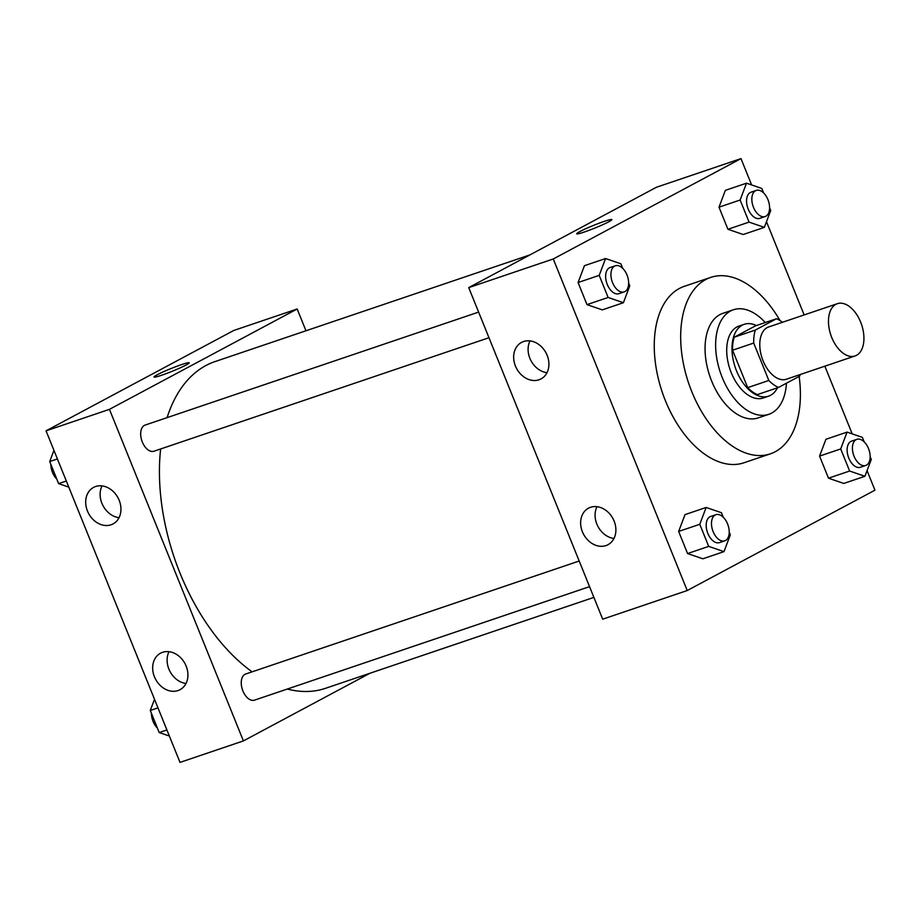 <?xml version="1.0" encoding="UTF-8"?>
<svg xmlns="http://www.w3.org/2000/svg" width="921" height="921" viewBox="0 0 921 921"><rect width="100%" height="100%" fill="white"/><g stroke="black" fill="none" stroke-linecap="round" stroke-linejoin="round"><path stroke-width="1.38" d="M856.507 355.322A27.595 16.233 -108.7 0 1 855.056 355.955A27.595 16.233 -108.7 0 1 830.834 335.025A27.595 16.233 -108.7 0 1 837.35 303.688A27.595 16.233 -108.7 0 1 861.123 323.34A27.595 16.233 -108.7 0 1 856.507 355.322M855.056 355.955L786.373 379.222A27.595 16.233 -108.7 0 1 762.139 358.292A27.595 16.233 -108.7 0 1 768.655 326.955L837.35 303.688M776.518 318.735L755.335 330.063A37.059 21.793 -108.7 0 0 753.712 343.061L732.575 350.222A37.059 21.793 -108.7 0 1 734.198 337.224L755.381 325.896L776.518 318.735A37.059 21.793 -108.7 0 1 782.436 322.292M753.712 343.061L768.828 380.477A37.059 21.793 -108.7 0 0 778.51 387.442L799.704 376.125A37.059 21.793 -108.7 0 0 800.153 374.548M732.575 350.222L747.691 387.637L768.828 380.477M747.691 387.637A37.059 21.793 -108.7 0 0 757.384 394.602L778.51 387.442M756.406 325.55A37.945 22.311 71.3 0 0 744.203 324.319A37.945 22.311 71.3 0 0 736.524 370.864A37.945 22.311 71.3 0 0 768.551 396.18A37.945 22.311 71.3 0 0 777.485 387.787M768.551 396.18L763.267 397.976A37.945 22.311 -108.7 0 1 731.239 372.66A37.945 22.311 -108.7 0 1 738.918 326.103L744.203 324.319M734.198 337.224L755.335 330.063M765.247 322.546A55.191 32.465 71.3 0 0 733.392 309.778A55.191 32.465 71.3 0 0 722.214 377.483A55.191 32.465 71.3 0 0 768.805 414.312A55.191 32.465 71.3 0 0 786.453 383.194M733.392 309.778L722.824 313.359A55.191 32.465 71.3 0 0 711.645 381.064A55.191 32.465 71.3 0 0 758.236 417.892L768.805 414.312M780.029 320.577A93.125 54.776 71.3 0 0 710.644 277.417A93.125 54.776 71.3 0 0 691.798 391.678A93.125 54.776 71.3 0 0 770.417 453.823A93.125 54.776 71.3 0 0 799.14 376.413M770.417 453.823L743.995 462.768A93.125 54.776 -108.7 0 1 665.376 400.623A93.125 54.776 -108.7 0 1 684.222 286.373L710.644 277.417M751.628 184.948L740.991 158.608L553.268 258.974L687.227 590.534L874.95 490.168L867.064 470.643M852.201 433.872L824.859 366.178M804.148 314.936L766.491 221.719M723.261 517.234L721.431 512.709L706.142 507.459L685.005 514.62L678.639 531.452L687.561 553.544L702.85 558.794L723.987 551.633L730.353 534.802L729.213 531.981M622.688 268.31L620.858 263.786L605.569 258.536L584.432 265.697L578.066 282.528L586.988 304.621L602.288 309.87L623.413 302.71L629.78 285.878L628.652 283.058M763.624 192.961L761.794 188.437L746.505 183.187L725.368 190.348L719.002 207.179L727.924 229.271L743.212 234.521L764.349 227.36L770.716 210.529L769.576 207.709M864.197 441.884L862.367 437.371L847.078 432.11L825.941 439.271L819.575 456.102L828.497 478.195L843.786 483.444L864.923 476.284L871.289 459.452L870.149 456.632M611.889 219.589A18.973 1.485 -22 0 0 604.222 221.397A18.973 1.485 158 0 1 611.889 219.589A18.973 1.485 158 0 1 594.851 228.074A18.973 1.485 158 0 1 576.707 233.796A18.973 1.485 158 0 1 585.837 228.684A18.973 1.485 158 0 1 604.222 221.385A18.973 1.485 -22 0 0 585.848 228.684A18.973 1.485 -22 0 0 576.707 233.807M553.268 258.974L468.731 287.617L656.454 187.251L740.991 158.608M468.731 287.617L602.691 619.177L687.227 590.534M515.438 366.028A20.699 16.659 61.9 0 1 521.528 342.405A20.699 16.659 61.9 0 1 545.969 352.801A20.699 16.659 61.9 0 1 541.041 378.911A20.699 16.659 61.9 0 1 515.438 366.028M582.417 531.808A20.699 16.659 61.9 0 1 588.507 508.185A20.699 16.659 61.9 0 1 612.949 518.581A20.699 16.659 61.9 0 1 608.021 544.691A20.699 16.659 61.9 0 1 582.417 531.808M530.012 340.908A20.699 16.659 -118.1 0 0 529.874 358.304A20.699 16.659 -118.1 0 0 547.005 372.694M596.992 506.688A20.699 16.659 -118.1 0 0 596.854 524.084A20.699 16.659 -118.1 0 0 613.985 538.474M593.895 597.384L325.631 688.275A172.457 101.437 -108.7 0 1 287.317 689.046M252.101 671.835A172.457 101.437 -108.7 0 1 160.634 448.964M167.092 417.639A172.457 101.437 -108.7 0 1 214.95 361.608L529.966 254.887M488.982 337.719L153.968 451.221A13.792 8.116 -108.7 0 1 141.857 440.756A13.792 8.116 -108.7 0 1 145.115 425.088L478.621 312.092M589.555 586.642L254.541 700.144A13.792 8.116 -108.7 0 1 242.43 689.691A13.792 8.116 -108.7 0 1 245.688 674.011L579.194 561.016M243.409 740.91L109.449 409.35L46.05 430.832L180.009 762.392L243.409 740.91L369.908 673.274M305.968 330.777L297.172 308.984L109.449 409.35M95.588 486.53A20.699 16.659 61.9 0 1 118.625 499.032A20.699 16.659 61.9 0 1 113.076 523.911A20.699 16.659 61.9 0 1 87.46 511.028A20.699 16.659 61.9 0 1 93.562 487.416A20.699 16.659 61.9 0 1 95.588 486.53M178.018 690.566A20.699 16.659 61.9 0 1 154.44 676.808A20.699 16.659 61.9 0 1 160.542 653.196A20.699 16.659 61.9 0 1 184.983 663.592A20.699 16.659 61.9 0 1 180.056 689.691A20.699 16.659 61.9 0 1 178.018 690.566M297.172 308.984L233.773 330.466L46.05 430.832M102.035 485.908A20.699 16.659 -118.1 0 0 101.909 503.315A20.699 16.659 -118.1 0 0 119.028 517.694M169.015 651.688A20.699 16.659 -118.1 0 0 168.888 669.095A20.699 16.659 -118.1 0 0 186.007 683.474M186.146 364.981A18.973 1.485 158 0 1 166.678 373.431A18.973 1.485 158 0 1 154.026 377.011A18.973 1.485 158 0 1 171.053 368.527A18.973 1.485 158 0 1 189.196 362.805A18.973 1.485 158 0 1 186.146 364.981M189.196 362.805A18.973 1.485 -22 0 0 171.053 368.538A18.973 1.485 -22 0 0 154.026 377.023M154.509 699.281L150.284 710.471L159.206 732.563L169.372 736.052M150.284 710.471L157.975 707.858M159.206 732.563L166.908 729.95M157.376 728.039A13.792 8.116 -108.7 0 1 151.424 713.291M53.936 450.357L49.711 461.548L58.633 483.629L68.799 487.128M49.711 461.548L57.413 458.934M58.633 483.629L66.335 481.027M56.803 479.116A13.792 8.116 -108.7 0 1 50.851 464.368M847.078 432.11L840.712 448.941L849.634 471.034L864.923 476.284M865.705 465.473L860.421 467.269A13.792 8.116 -108.7 0 1 848.31 456.804A13.792 8.116 -108.7 0 1 851.568 441.136L856.852 439.34A13.792 8.116 -108.7 0 1 868.745 449.172A13.792 8.116 -108.7 0 1 866.431 465.163A13.792 8.116 -108.7 0 1 865.705 465.473A13.792 8.116 -108.7 0 1 853.594 455.009A13.792 8.116 -108.7 0 1 856.852 439.34M825.941 439.271L819.575 456.102L840.712 448.941M819.575 456.102L828.497 478.195L849.634 471.034M828.497 478.195L843.786 483.444M746.505 183.187L740.139 200.018L749.061 222.111L764.349 227.36M765.132 216.55L759.86 218.346A13.792 8.116 -108.7 0 1 747.737 207.881A13.792 8.116 -108.7 0 1 750.995 192.213L756.279 190.417A13.792 8.116 -108.7 0 1 768.172 200.248A13.792 8.116 -108.7 0 1 765.858 216.239A13.792 8.116 -108.7 0 1 765.132 216.55A13.792 8.116 -108.7 0 1 753.021 206.085A13.792 8.116 -108.7 0 1 756.279 190.417M725.368 190.348L719.002 207.179L740.139 200.018M719.002 207.179L727.924 229.271L749.061 222.111M727.924 229.271L743.212 234.521M706.142 507.459L699.776 524.291L708.698 546.383L723.987 551.633M724.781 540.823L719.497 542.607A13.792 8.116 -108.7 0 1 707.374 532.154A13.792 8.116 -108.7 0 1 710.632 516.474L715.916 514.689A13.792 8.116 -108.7 0 1 727.809 524.521A13.792 8.116 -108.7 0 1 725.506 540.512A13.792 8.116 -108.7 0 1 724.781 540.823A13.792 8.116 -108.7 0 1 712.658 530.358A13.792 8.116 -108.7 0 1 715.916 514.689M685.005 514.62L678.639 531.452L699.776 524.291M678.639 531.452L687.561 553.544L708.698 546.383M687.561 553.544L702.85 558.794M605.569 258.536L599.203 275.367L608.125 297.46L623.413 302.71M624.208 291.899L618.924 293.684A13.792 8.116 -108.7 0 1 606.812 283.231A13.792 8.116 -108.7 0 1 610.07 267.551L615.355 265.766A13.792 8.116 -108.7 0 1 627.236 275.598A13.792 8.116 -108.7 0 1 624.933 291.589A13.792 8.116 -108.7 0 1 624.208 291.899A13.792 8.116 -108.7 0 1 612.097 281.435A13.792 8.116 -108.7 0 1 615.355 265.766M584.432 265.697L578.066 282.528L599.203 275.367M578.066 282.528L586.988 304.621L608.125 297.46M586.988 304.621L602.288 309.87"/></g></svg>
